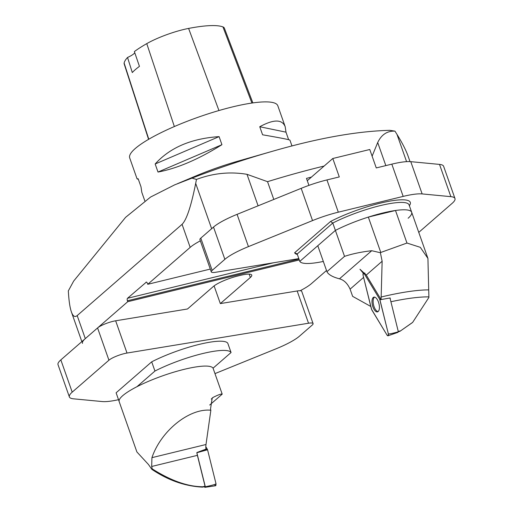 <?xml version="1.0" encoding="UTF-8"?>
<svg xmlns="http://www.w3.org/2000/svg" width="513" height="513" viewBox="0 0 513 513"><rect width="100%" height="100%" fill="white"/><g stroke="black" fill="none" stroke-linecap="round" stroke-linejoin="round"><path stroke-width="0.77" d="M221.93 144.692L158.004 172.054L155.163 163.987C169.938 147.609 191.246 138.491 219.089 136.625L221.93 144.692C198.576 159.299 177.267 168.418 158.004 172.054M219.089 136.625L155.163 163.987M291.987 145.993L289.928 140.145C289.345 139.626 280.233 137.843 262.592 134.797L259.751 126.737C273.653 119.176 282.137 119.163 285.19 126.692L285.991 132.162L288.646 139.696M285.991 132.162L259.751 126.737M138.35 179.306L137.067 178.857L138.164 178.774L141.004 186.841L141.806 192.311L144.813 200.859M134.752 52.704A14.954 2.982 160.6 0 1 127.538 57.475L132.296 72.551A87.761 17.5 -19.4 0 1 139.446 66.369L134.368 51.569A87.357 17.416 160.6 0 1 146.763 43.631L174.356 126.544M285.19 126.692L277.822 105.774A78.521 15.653 160.6 0 0 198.563 117.086A78.521 15.653 160.6 0 0 129.699 157.933L137.067 178.857M127.538 57.475A87.357 17.416 160.6 0 0 124.12 63.041A35.012 6.983 160.6 0 0 124.152 63.868L148.571 139.35M252.871 102.908L224.341 28.08A35.012 6.983 160.6 0 0 222.943 26.913A87.357 17.416 160.6 0 0 188.604 28.42A35.012 6.983 160.6 0 0 146.763 43.631M177.325 183.75L195.273 176.19A78.521 15.653 -19.4 0 1 238.16 161.088L271.101 151.668M196.46 179.435L195.69 183.378C191.125 206.213 186.585 219.865 182.064 224.335L77.187 315.578C74.892 317.515 72.961 316.303 71.397 311.93C70.044 308.044 69.088 302.074 68.53 294.007L68.319 290.909L73.673 281.066L125.563 217.371L150.591 197.037L174.67 184.853L191.99 178.133L196.46 179.435C213.151 173.17 230.004 171.47 247.003 174.324L267.536 181.673L273.801 199.448M372.092 156.234L377.703 142.524C381.467 134.598 387.225 130.802 394.965 131.136L389.842 130.334C356.965 131.129 317.387 138.241 271.12 151.668L271.12 151.668A196.703 39.219 -19.4 0 0 191.99 178.133M298.964 259.033L127.416 300.772L127.737 301.695L85.299 338.618A39.886 7.952 160.6 0 0 82.478 343.396M127.416 300.772A1.994 0.879 76.3 0 1 127.493 298.297L273.48 262.778M146.417 282.073L127.493 298.297M146.038 282.163A1.994 0.879 76.3 0 1 146.211 282.073A1.994 0.879 76.3 0 1 147.411 283.375L147.738 284.298L210.285 269.081M200.339 240.834A39.886 7.952 160.6 0 0 190.176 247.375L147.738 284.298M300.169 290.73A39.886 7.952 160.6 0 0 311.468 283.593L326.512 270.498M410.022 161.614L408.085 156.099C405.975 150.168 402.282 142.935 396.991 134.406L394.965 131.136M97.573 327.942A12.466 2.482 -19.4 0 1 115.649 320.792L187.501 308.986L213.382 286.472A19.815 3.95 160.6 0 1 237.897 275.975L240.289 275.391A19.815 3.95 160.6 0 1 251.755 275.096A19.815 3.95 160.6 0 1 250.35 277.475L220.327 303.593L297.174 290.974A12.466 2.482 -19.4 0 1 301.727 291.339L313.084 323.594A12.466 2.482 160.6 0 0 308.531 323.228L127.012 353.047A12.466 2.482 160.6 0 0 108.936 360.197L97.573 327.942L60.842 359.895L72.205 392.15L108.936 360.197M127.737 301.695L299.291 259.956M311.442 177.081A224.341 44.727 160.6 0 0 306.473 178.389L308.935 185.379M297.367 254.499A51.851 10.337 160.6 0 1 294.622 252.755L297.194 254.012L299.791 261.386A49.857 9.939 160.6 0 0 323.325 261.45M408.136 218.23A49.857 9.939 160.6 0 0 411.67 212.254A49.857 9.939 160.6 0 0 383.679 212.792A49.857 9.939 160.6 0 0 335.387 230.414L299.791 261.386M370.803 306.485A12.466 5.489 76.3 0 0 370.501 306.299L352.63 296.347L350.097 289.152C347.532 283.458 343.986 280.015 339.459 278.822L371.739 250.71C361.511 251.883 352.444 253.768 344.531 256.372L332.796 223.04L330.59 221.456L294.622 252.755M332.802 158.498L339.292 176.927L326.948 179.928L338.311 212.183L403.18 196.402L391.817 164.147L376.266 167.931L369.77 149.501L332.802 158.498L307.287 180.698M391.817 164.147A39.886 7.952 -19.4 0 1 410.778 161.666L439.513 164.404A39.886 7.952 -19.4 0 1 443.623 166.289L454.98 198.544A39.886 7.952 -19.4 0 1 452.158 203.328L418.762 232.383M338.311 212.183A39.886 7.952 160.6 0 0 312.539 220.59L248.439 246.618A39.886 7.952 160.6 0 0 224.867 259.334L212.158 270.389A12.466 2.482 160.6 0 0 211.273 271.884A12.466 2.482 160.6 0 0 215.826 272.249L298.816 258.616M403.18 196.402A39.886 7.952 -19.4 0 1 422.141 193.92L450.869 196.659A39.886 7.952 -19.4 0 1 454.98 198.544M312.539 220.59L301.182 188.335L237.077 214.357L248.439 246.618M301.182 188.335A39.886 7.952 -19.4 0 1 326.948 179.928M211.273 271.884L199.916 239.629A12.466 2.482 -19.4 0 1 200.795 238.135L212.158 270.389M224.867 259.334L213.511 227.073L200.795 238.135M213.511 227.073A39.886 7.952 -19.4 0 1 237.077 214.357M297.04 253.672L297.194 254.012L332.796 223.04A49.857 9.939 -19.4 0 1 381.082 205.418A49.857 9.939 -19.4 0 1 409.073 204.879L411.67 212.254A49.857 9.939 -19.4 0 0 395.497 210.484L368.334 217.089L380.793 252.46L406.963 243.04L395.497 210.484M371.739 250.71L380.396 252.736L382.14 261.245L381.088 299.579L366.269 275.071L359.959 269.242L363.339 273.269M397.729 331.879L399.909 331.321L412.657 322.382L428.9 297.444L427.925 258.411L420.294 247.324L406.963 243.04M412.414 322.6L399.909 331.321M381.088 299.579L390.143 297.944L390.342 299.464M398.248 331.36A105.37 21.007 -19.4 0 1 400.268 330.943M368.334 217.089A49.857 9.939 -19.4 0 0 335.387 230.414L317.791 245.727L326.935 271.698C328.474 274.647 332.648 277.02 339.459 278.822M380.396 252.736L380.793 252.46M344.531 256.372L326.935 271.698M378.087 311.596A7.535 3.315 76.3 0 1 373.586 305.03A7.535 3.315 76.3 0 1 374.567 297.123M381.274 299.554L379.928 299.829L388.373 333.892L387.988 335.797L387.174 335.335L371.476 309.192L363.031 275.128L363.486 273.211L364.23 273.692L379.716 299.297L380.781 299.079M365.044 273.358L364.23 273.692M388.373 333.892L379.716 299.297L364.23 273.692C363.287 272.813 362.883 273.294 363.031 275.128L371.694 309.724L387.174 335.335C388.117 336.214 388.521 335.733 388.373 333.892C389.482 334.072 392.811 333.373 398.357 331.802L397.883 332.373M389.976 297.982L398.357 331.802M379.928 299.829L379.716 299.297M378.414 311.276A7.586 3.341 76.3 0 1 377.568 311.866A7.586 3.341 76.3 0 1 372.457 305.306A7.586 3.341 76.3 0 1 373.977 297.123A7.586 3.341 76.3 0 1 378.652 302.651A7.586 3.341 76.3 0 1 378.414 311.276M119.087 401.275L116.105 392.798L151.701 361.832L154.945 371.046L136.952 386.699M151.701 361.832A49.857 9.939 -19.4 0 1 199.134 344.409A49.857 9.939 -19.4 0 1 227.81 343.312L231.062 352.527A49.857 9.939 160.6 0 0 202.379 353.624A49.857 9.939 160.6 0 0 154.945 371.046M151.867 469.363L148.437 464.464L136.894 451.953L119.183 401.66A49.857 9.939 -19.4 0 1 161.98 376.055A49.857 9.939 -19.4 0 1 213.062 368.187L231.062 352.527M118.529 399.691A39.886 7.952 -19.4 0 1 102.222 401.557L73.487 398.819A39.886 7.952 -19.4 0 1 69.377 396.934L58.02 364.679A39.886 7.952 -19.4 0 1 60.842 359.895M69.377 396.934A39.886 7.952 -19.4 0 1 72.205 392.15M214.973 373.611L275.923 348.866A39.886 7.952 160.6 0 0 299.489 336.15L312.205 325.088A12.466 2.482 160.6 0 0 313.084 323.594M214.094 285.895L220.327 303.593M206.002 444.502L210.856 410.24C189.335 408.015 160.947 430.856 151.938 457.654L206.002 444.502A12.466 5.489 -103.7 0 0 205.944 449.144L196.845 452.543A12.466 5.489 76.3 0 0 197.39 455.352L205.059 486.202L204.655 486.696L202.455 487.126C184.988 486.221 168.123 480.303 151.861 469.357L152.207 468.869C170.957 480.739 187.822 486.696 202.808 486.747L205.059 486.202M210.856 410.24L210.497 409.214L212.196 398.03L213.299 397.293L211.266 399.056M202.808 486.747L202.449 487.126M151.938 457.654L151.681 466.471L152.207 468.869M213.062 368.187L222.206 394.151C221.533 393.644 218.564 394.689 213.299 397.293M209.682 405.039L222.206 394.151M200.814 451.042L207.348 449.241L205.841 446.752L207.56 449.773L216.031 483.83L215.845 485.587L214.832 485.279M204.463 486.734L204.834 487.35L205.315 486.773L196.902 452.966M205.315 486.773C211.471 485.497 215.043 484.516 216.031 483.83L207.56 449.773L196.87 452.722M204.847 487.35L215.569 485.753L216.031 483.83M207.348 449.241L207.56 449.773M124.12 63.041L148.789 139.222M188.604 28.42L218.948 110.539M222.943 26.913L251.909 103.049M324.126 166.045A224.341 44.727 160.6 0 0 267.536 181.673M190.176 247.375L182.064 224.335M77.187 315.578L85.299 338.618M195.69 183.378L211.645 228.695M258.097 205.828L247.003 174.324M406.585 161.646L396.991 134.406M377.703 142.524L385.827 165.603M250.35 277.475L249.177 274.128M409.368 205.713A51.851 10.337 160.6 0 0 387.014 201.654A51.851 10.337 160.6 0 0 330.59 221.456M410.778 161.666L422.141 193.92M450.869 196.659L439.513 164.404M363.595 277.398L350.097 289.152M382.14 261.245L366.269 275.071M390.906 301.74A111.84 22.296 -19.4 0 1 428.791 296.873M381.012 297.046A115.207 22.97 -19.4 0 1 428.727 289.883M115.649 320.792L127.012 353.047M308.531 323.228L297.174 290.974M151.681 466.471L197.39 455.352M71.397 311.93L81.849 341.62M427.893 258.315L411.67 212.254M364.762 273.025L363.486 273.211M397.966 332.353L387.988 335.797"/></g></svg>
